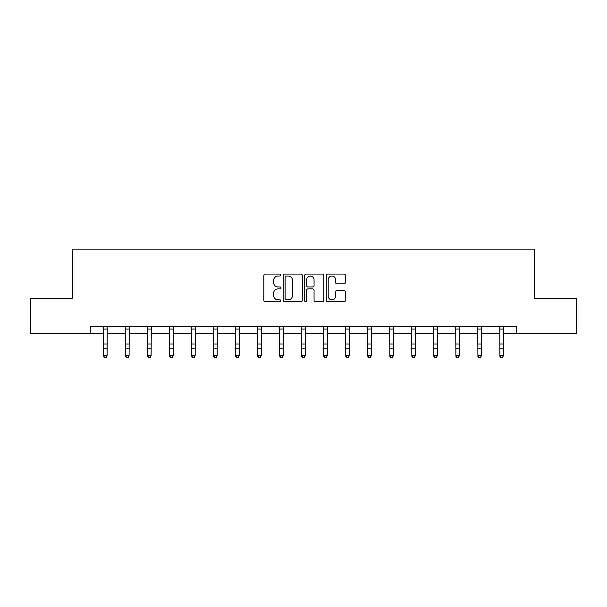<?xml version="1.0" encoding="UTF-8"?>
<svg xmlns="http://www.w3.org/2000/svg" width="607" height="607" viewBox="0 0 607 607"><rect width="100%" height="100%" fill="white"/><g stroke="black" fill="none" stroke-linecap="round" stroke-linejoin="round"><path stroke-width="0.91" d="M280.912 275.047A0.971 0.971 0 0 0 279.948 274.076L265.221 274.076A1.389 1.389 0 0 0 263.84 275.464L263.84 300.404A1.389 1.389 0 0 0 265.221 301.793L279.948 301.793A0.971 0.971 0 0 0 280.912 300.822A0.971 0.971 0 0 0 279.948 299.85L278.036 299.85A4.431 4.431 0 0 1 273.605 295.419L273.605 293.34A4.431 4.431 0 0 1 278.036 288.902L279.948 288.902A0.971 0.971 0 0 0 280.912 287.938A0.971 0.971 0 0 0 279.948 286.967L278.036 286.967A4.431 4.431 0 0 1 273.605 282.528L273.605 280.449A4.431 4.431 0 0 1 278.036 276.018L279.948 276.018A0.971 0.971 0 0 0 280.912 275.047M343.994 283.848A1.389 1.389 0 0 0 345.383 282.46L345.383 275.464A1.389 1.389 0 0 0 343.994 274.076L327.643 274.076A1.389 1.389 0 0 0 326.255 275.464L326.255 300.404A1.389 1.389 0 0 0 327.643 301.793L343.994 301.793A1.389 1.389 0 0 0 345.383 300.404L345.383 291.952A1.389 1.389 0 0 0 343.994 290.563L336.999 290.563A1.389 1.389 0 0 0 335.61 291.952L335.61 296.148A3.71 3.71 0 0 1 331.908 299.85A3.71 3.71 0 0 1 328.197 296.148L328.197 279.728A3.71 3.71 0 0 1 331.908 276.018A3.71 3.71 0 0 1 335.61 279.728L335.61 282.46A1.389 1.389 0 0 0 336.999 283.848L343.994 283.848M90.344 333.812L30.35 333.812L30.35 298.523L72.415 298.523L72.415 249.113L534.585 249.113L534.585 298.523L576.65 298.523L576.65 333.812L516.656 333.812L516.656 326.756L90.344 326.756L90.344 333.812L103.547 333.812M302.286 275.464A1.389 1.389 0 0 0 300.905 274.076L284.554 274.076A1.389 1.389 0 0 0 283.166 275.464L283.166 300.404A1.389 1.389 0 0 0 284.554 301.793L300.905 301.793A1.389 1.389 0 0 0 302.286 300.404L302.286 275.464M306.095 274.076L322.446 274.076A1.389 1.389 0 0 1 323.835 275.464L323.835 300.404A1.389 1.389 0 0 1 322.446 301.793L315.45 301.793A1.389 1.389 0 0 1 314.062 300.404L314.062 290.29A1.389 1.389 0 0 0 312.681 288.902L308.037 288.902A1.389 1.389 0 0 0 306.649 290.29L306.649 300.822A0.971 0.971 0 0 1 305.685 301.793A0.971 0.971 0 0 1 304.714 300.822L304.714 275.464A1.389 1.389 0 0 1 306.095 274.076M107.075 333.812L125.566 333.812M129.094 333.812L147.584 333.812M151.113 333.812L169.603 333.812M173.139 333.812L191.63 333.812M195.158 333.812L213.649 333.812M217.177 333.812L235.668 333.812M239.204 333.812L257.694 333.812M261.222 333.812L279.713 333.812M283.241 333.812L301.732 333.812M305.268 333.812L323.759 333.812M327.287 333.812L345.778 333.812M349.306 333.812L367.796 333.812M371.332 333.812L389.823 333.812M393.351 333.812L411.842 333.812M415.37 333.812L433.861 333.812M437.397 333.812L455.887 333.812M459.416 333.812L477.906 333.812M481.434 333.812L499.925 333.812M503.453 333.812L516.656 333.812M286.079 276.018A0.971 0.971 0 0 0 285.108 276.989L285.108 298.879A0.971 0.971 0 0 0 286.079 299.85L288.082 299.85A4.431 4.431 0 0 0 292.521 295.419L292.521 280.449A4.431 4.431 0 0 0 288.082 276.018L286.079 276.018M314.062 279.797A3.71 3.71 0 0 0 310.359 276.086A3.71 3.71 0 0 0 306.649 279.797L306.649 285.578A1.389 1.389 0 0 0 308.037 286.967L312.681 286.967A1.389 1.389 0 0 0 314.062 285.578L314.062 279.797M103.365 326.756L103.547 355.55L107.075 355.55L106.013 357.887L104.601 357.569L106.013 357.887M106.013 357.569L107.075 355.55L107.249 326.756M104.601 357.887L103.547 356.332L103.547 355.55L104.601 357.569M125.383 326.756L125.566 355.55L129.094 355.55L128.031 357.887L126.62 357.569L128.031 357.887M128.031 357.569L129.094 355.55L129.276 326.756M126.62 357.887L125.566 356.332L125.566 355.55L126.62 357.569M147.41 326.756L147.584 355.55L151.113 355.55L150.058 357.887L148.647 357.569L150.058 357.887M150.058 357.569L151.113 355.55L151.295 326.756M148.647 357.887L147.584 356.332L147.584 355.55L148.647 357.569M169.429 326.756L169.603 355.55L173.139 355.55L172.077 357.887L170.666 357.569L172.077 357.887M172.077 357.569L173.139 355.55L173.314 326.756M170.666 357.887L169.603 356.332L169.603 355.55L170.666 357.569M191.448 326.756L191.63 355.55L195.158 355.55L194.096 357.887L192.685 357.569L194.096 357.887M194.096 357.569L195.158 355.55L195.34 326.756M192.685 357.887L191.63 356.332L191.63 355.55L192.685 357.569M213.474 326.756L213.649 355.55L217.177 355.55L216.122 357.887L214.711 357.569L216.122 357.887M216.122 357.569L217.177 355.55L217.359 326.756M214.711 357.887L213.649 356.332L213.649 355.55L214.711 357.569M235.493 326.756L235.668 355.55L239.204 355.55L238.141 357.887L236.73 357.569L238.141 357.887M238.141 357.569L239.204 355.55L239.378 326.756M236.73 357.887L235.668 356.332L235.668 355.55L236.73 357.569M257.512 326.756L257.694 355.55L261.222 355.55L260.16 357.887L258.749 357.569L260.16 357.887M260.16 357.569L261.222 355.55L261.397 326.756M258.749 357.887L257.694 356.332L257.694 355.55L258.749 357.569M279.539 326.756L279.713 355.55L283.241 355.55L282.187 357.887L280.775 357.569L282.187 357.887M282.187 357.569L283.241 355.55L283.423 326.756M280.775 357.887L279.713 356.332L279.713 355.55L280.775 357.569M301.558 326.756L301.732 355.55L305.268 355.55L304.206 357.887L302.794 357.569L304.206 357.887M304.206 357.569L305.268 355.55L305.442 326.756M302.794 357.887L301.732 356.332L301.732 355.55L302.794 357.569M323.577 326.756L323.759 355.55L327.287 355.55L326.225 357.887L324.813 357.569L326.225 357.887M326.225 357.569L327.287 355.55L327.461 326.756M324.813 357.887L323.759 356.332L323.759 355.55L324.813 357.569M345.603 326.756L345.778 355.55L349.306 355.55L348.251 357.887L346.84 357.569L348.251 357.887M348.251 357.569L349.306 355.55L349.488 326.756M346.84 357.887L345.778 356.332L345.778 355.55L346.84 357.569M367.622 326.756L367.796 355.55L371.332 355.55L370.27 357.887L368.859 357.569L370.27 357.887M370.27 357.569L371.332 355.55L371.507 326.756M368.859 357.887L367.796 356.332L367.796 355.55L368.859 357.569M389.641 326.756L389.823 355.55L393.351 355.55L392.289 357.887L390.878 357.569L392.289 357.887M392.289 357.569L393.351 355.55L393.526 326.756M390.878 357.887L389.823 356.332L389.823 355.55L390.878 357.569M411.66 326.756L411.842 355.55L415.37 355.55L414.315 357.887L412.904 357.569L414.315 357.887M414.315 357.569L415.37 355.55L415.552 326.756M412.904 357.887L411.842 356.332L411.842 355.55L412.904 357.569M433.686 326.756L433.861 355.55L437.397 355.55L436.334 357.887L434.923 357.569L436.334 357.887M436.334 357.569L437.397 355.55L437.571 326.756M434.923 357.887L433.861 356.332L433.861 355.55L434.923 357.569M455.705 326.756L455.887 355.55L459.416 355.55L458.353 357.887L456.942 357.569L458.353 357.887M458.353 357.569L459.416 355.55L459.59 326.756M456.942 357.887L455.887 356.332L455.887 355.55L456.942 357.569M477.724 326.756L477.906 355.55L481.434 355.55L480.38 357.887L478.969 357.569L480.38 357.887M480.38 357.569L481.434 355.55L481.617 326.756M478.969 357.887L477.906 356.332L477.906 355.55L478.969 357.569M499.751 326.756L499.925 355.55L503.453 355.55L502.399 357.887L500.987 357.569L502.399 357.887M502.399 357.569L503.453 355.55L503.635 326.756M500.987 357.887L499.925 356.332L499.925 355.55L500.987 357.569M107.242 326.786L103.372 326.786M107.075 343.979L103.547 343.979M107.075 348.82L103.547 348.82M107.075 329.077L103.547 329.077M129.261 326.786L125.399 326.786M129.094 343.979L125.566 343.979M129.094 348.82L125.566 348.82M129.094 329.077L125.566 329.077M151.28 326.786L147.418 326.786M151.113 343.979L147.584 343.979M151.113 348.82L147.584 348.82M151.113 329.077L147.584 329.077M173.306 326.786L169.436 326.786M173.139 343.979L169.603 343.979M173.139 348.82L169.603 348.82M173.139 329.077L169.603 329.077M195.325 326.786L191.463 326.786M195.158 343.979L191.63 343.979M195.158 348.82L191.63 348.82M195.158 329.077L191.63 329.077M217.344 326.786L213.482 326.786M217.177 343.979L213.649 343.979M217.177 348.82L213.649 348.82M217.177 329.077L213.649 329.077M239.37 326.786L235.501 326.786M239.204 343.979L235.668 343.979M239.204 348.82L235.668 348.82M239.204 329.077L235.668 329.077M261.389 326.786L257.527 326.786M261.222 343.979L257.694 343.979M261.222 348.82L257.694 348.82M261.222 329.077L257.694 329.077M283.408 326.786L279.546 326.786M283.241 343.979L279.713 343.979M283.241 348.82L279.713 348.82M283.241 329.077L279.713 329.077M305.435 326.786L301.565 326.786M305.268 343.979L301.732 343.979M305.268 348.82L301.732 348.82M305.268 329.077L301.732 329.077M327.454 326.786L323.592 326.786M327.287 343.979L323.759 343.979M327.287 348.82L323.759 348.82M327.287 329.077L323.759 329.077M349.473 326.786L345.611 326.786M349.306 343.979L345.778 343.979M349.306 348.82L345.778 348.82M349.306 329.077L345.778 329.077M371.499 326.786L367.63 326.786M371.332 343.979L367.796 343.979M371.332 348.82L367.796 348.82M371.332 329.077L367.796 329.077M393.518 326.786L389.656 326.786M393.351 343.979L389.823 343.979M393.351 348.82L389.823 348.82M393.351 329.077L389.823 329.077M415.537 326.786L411.675 326.786M415.37 343.979L411.842 343.979M415.37 348.82L411.842 348.82M415.37 329.077L411.842 329.077M437.564 326.786L433.694 326.786M437.397 343.979L433.861 343.979M437.397 348.82L433.861 348.82M437.397 329.077L433.861 329.077M459.582 326.786L455.72 326.786M459.416 343.979L455.887 343.979M459.416 348.82L455.887 348.82M459.416 329.077L455.887 329.077M481.601 326.786L477.739 326.786M481.434 343.979L477.906 343.979M481.434 348.82L477.906 348.82M481.434 329.077L477.906 329.077M503.628 326.786L499.758 326.786M503.453 343.979L499.925 343.979M503.453 348.82L499.925 348.82M503.453 329.077L499.925 329.077"/></g></svg>
